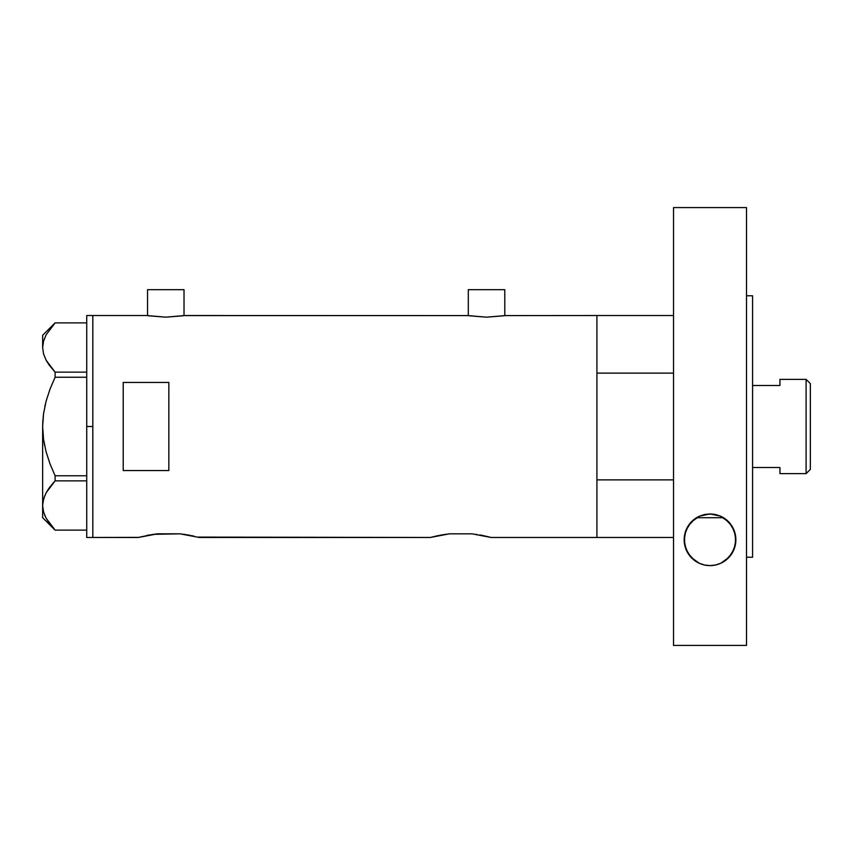 <?xml version="1.0" encoding="UTF-8"?>
<svg xmlns="http://www.w3.org/2000/svg" width="853" height="853" viewBox="0 0 853 853"><rect width="100%" height="100%" fill="white"/><g stroke="black" fill="none" stroke-linecap="round" stroke-linejoin="round"><path stroke-width="1.28" d="M184.024 315.653L184.024 289.679L147.548 289.679L147.548 315.653L147.548 289.679L184.024 289.679L184.024 315.653M504.795 315.653L504.795 289.679L468.308 289.679L468.308 315.653L468.308 289.679L504.795 289.679L504.795 315.653M184.419 315.589L467.913 315.589L184.792 315.525L165.781 317.167L146.78 315.525L92.817 315.525L92.817 537.475L138.421 537.475L157.517 533.829L180.132 533.829L199.229 537.475L430.296 537.475L449.392 533.829L472.018 533.829L491.104 537.475L596.919 537.475L596.919 315.525L505.179 315.589L596.919 315.525L596.919 373.124L673.529 373.124L596.919 373.124L596.919 315.525L673.529 315.525M505.189 315.589L486.541 317.167L467.913 315.589M439.711 535.279L449.392 533.829L472.018 533.829L490.774 537.379M438.357 535.545L430.296 537.475L197.821 537.102M193.994 536.153L191.179 535.545L193.972 536.153M153.465 534.33L180.132 533.829L189.835 535.279M123.216 470.557L123.216 382.443L168.83 382.443L168.83 470.557L123.216 470.557L123.216 382.443L168.83 382.443L168.83 470.557L123.216 470.557M146.78 315.525L92.817 315.525L92.817 426.5L92.817 316.058L92.817 426.5L86.739 426.5L92.817 426.5L92.817 537.475L92.817 437.376L92.817 537.475L138.762 537.379M139.775 537.113L153.455 534.33M147.825 535.279L146.471 535.545M185.005 534.447L184.227 534.33M187.884 534.916L189.622 535.236M476.891 534.447L476.049 534.33M479.77 534.916L481.497 535.236M489.75 537.113L481.71 535.279M596.919 315.525L596.919 537.475L596.919 479.876L673.529 479.876L596.919 479.876L596.919 537.475L673.529 537.475L491.104 537.475M449.392 533.829L448.795 533.893M149.776 534.916L148.038 535.236M157.517 533.829L155.299 534.085M199.229 537.475L197.875 537.113M504.102 315.759L486.541 317.167L469.001 315.77M183.342 315.759L165.781 317.167L148.241 315.77M86.739 537.475L86.739 315.525L86.739 537.475L92.817 537.475M43.279 415.784L42.65 426.5L43.546 413.673L46.094 401.198L50.039 389.043L55.104 377.239L50.05 389.021L55.104 377.239L55.104 372.132L86.739 372.132L55.104 372.132L46.126 360.211L43.556 353.963L42.65 347.512L43.535 341.157L46.073 334.898L55.104 322.882L86.739 322.882L55.104 322.882L46.073 334.898L43.556 341.061M49.367 365.34L46.126 360.211L43.556 353.963L42.65 347.512L42.65 335.293L42.65 347.512L43.546 353.91L42.65 347.512L43.535 341.157M44.665 445.756L43.546 439.284L46.094 451.802L50.05 463.968L46.083 451.749L43.535 439.263L42.65 426.5L42.65 505.488L43.535 499.144L46.073 492.885L50.039 486.764L46.126 492.789L43.546 499.09M44.857 406.316L45.433 403.81M49.559 523.582L55.104 530.118L86.739 530.118L55.104 530.118L46.126 518.197L43.556 511.939L42.65 505.488L43.535 499.144L46.073 492.885L55.104 480.868L50.06 486.743L55.104 480.868L86.739 480.868L55.104 480.868L55.104 475.761L50.05 463.979L46.083 451.749L43.535 439.263L42.65 427.033M49.357 365.308L55.104 372.132L55.104 377.239L86.739 377.239L55.104 377.239L50.05 389.021L46.094 401.198L43.546 413.673L42.65 426.5L42.874 420.049M50.06 486.743L55.104 480.868L55.104 475.761L86.739 475.761L55.104 475.761L50.05 463.979L46.094 451.802M50.188 524.414L46.126 518.197L43.556 511.939L42.65 505.488L42.65 517.707L42.65 426.5M44.719 515.265L46.126 518.197M42.874 502.257L44.708 495.742M49.143 487.98L46.105 492.831M42.991 343.535L42.906 344.09M695.28 518.539L696.538 517.707L723.493 517.707L696.538 517.707A25.846 25.846 0 0 0 684.17 539.768L685.865 530.555L691.058 522.207L699.471 516.172L709.92 513.922L720.422 516.108L728.899 522.121L734.145 530.502L735.862 539.768A25.846 25.846 0 0 0 731.97 526.141L735.435 535.108L735.425 544.513L732.002 553.352L725.338 560.581L720.838 563.236L715.667 564.985L710.091 565.603L704.503 565.017L699.311 563.289L694.779 560.634L688.051 553.384L684.618 544.513L684.596 535.108L688.03 526.184L694.918 518.795L699.471 516.172L704.567 514.498L709.92 513.922L715.304 514.466L720.422 516.108L725.007 518.709L731.97 526.12M806.096 473.628L810.35 469.374L810.35 383.626L806.096 379.372L806.096 473.628L806.096 379.372L779.951 379.372L779.951 385.492L752.581 385.492L779.951 385.492L779.951 379.372L806.096 379.372L810.35 383.626L810.35 469.374L806.096 473.628L779.951 473.628L806.096 473.628M779.951 473.234L779.951 467.508L752.581 467.508L779.951 467.508L779.951 473.628M731.959 526.109A25.846 25.846 0 0 0 723.493 517.707L724.698 518.496M720.7 516.236L715.539 514.519L710.005 513.922L704.471 514.519L699.257 516.268M699.417 516.193L704.546 514.508M704.471 514.519L711.999 513.996L719.943 515.905M723.493 517.707L720.433 516.108M696.538 517.707L699.087 516.353M746.503 295.767L752.581 295.767L746.503 295.767M752.581 557.233L746.503 557.233L752.581 557.233L752.581 295.767L752.581 557.233M746.503 645.412L673.529 645.412L746.503 645.412L746.503 207.588L673.529 207.588L673.529 645.412L673.529 207.588L746.503 207.588L746.503 645.412M735.393 544.662L735.019 546.293M734.017 549.364L733.1 551.379M731.757 553.736L730.371 555.687M728.707 557.617L726.756 559.461M724.879 560.911L722.47 562.404M720.39 563.438L717.416 564.526M715.262 565.07L714.675 565.187M702.808 564.579L699.705 563.46M697.658 562.468L695.206 560.943M693.34 559.504L691.367 557.649M689.725 555.772L688.286 553.746M686.921 551.369L686.025 549.385M685.044 546.41L684.639 544.662M684.639 534.906L684.948 533.488M686.015 530.193L686.804 528.402M688.531 525.395L689.565 523.966M691.399 521.833L693.233 520.117M726.735 520.053L728.59 521.801M730.413 523.902L731.501 525.395M733.228 528.402L734.017 530.171M735.073 533.424L735.361 534.692M732.002 553.352A25.846 25.846 0 0 0 735.862 539.768L734.124 549.065L729.08 557.212L720.838 563.236L715.667 564.985L710.091 565.603L704.503 565.017L699.311 563.289L691.015 557.286L685.919 549.108L684.17 539.768A25.846 25.846 0 0 0 707.265 565.464M707.297 565.464A25.846 25.846 0 0 0 710.069 565.603M710.112 565.603A25.846 25.846 0 0 0 715.646 564.985M715.688 564.974A25.846 25.846 0 0 0 729.07 557.222M729.091 557.201A25.846 25.846 0 0 0 731.991 553.362M86.739 315.525L92.817 315.525M42.65 517.707L55.061 530.118M42.65 335.293L55.061 322.882"/></g></svg>
